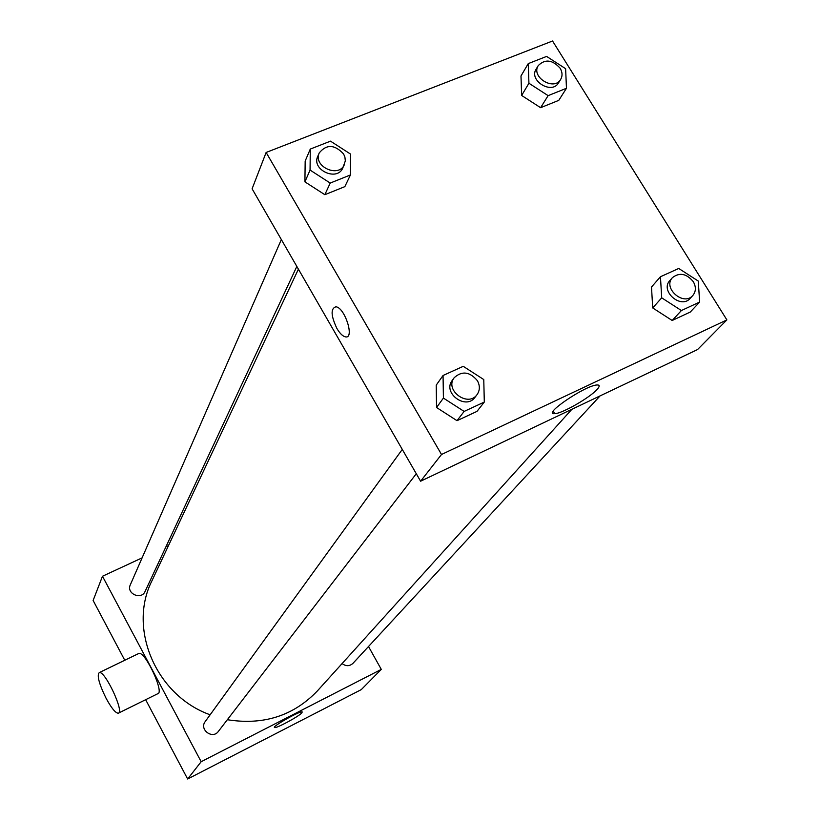 <?xml version="1.0" encoding="UTF-8"?>
<svg xmlns="http://www.w3.org/2000/svg" width="820" height="820" viewBox="0 0 820 820"><rect width="100%" height="100%" fill="white"/><g stroke="black" fill="none" stroke-linecap="round" stroke-linejoin="round"><path stroke-width="1.23" d="M368.508 646.519L381.29 669.386L361.292 689.61L187.647 779L145.652 699.696M124.773 660.254L93.121 600.476L102.48 576.245L142.096 557.877M165.917 546.827L168.459 545.649M298.408 269.165L151.895 580.909C127.715 628.602 156.015 695.565 210.125 714.784M227.345 719.714C263.404 725.464 293.396 715.891 317.319 690.983L571.899 409.282M381.29 669.386L201.166 761.718L102.48 576.245M402.282 449.411L205.215 721.579C198.973 729.492 212.534 739.681 218.345 731.44L416.293 473.734M281.352 239.563L130.308 584.824C126.024 593.608 141.347 600.414 145.099 591.415L296.84 266.438M600.055 395.906L352.907 663.4C349.545 666.363 345.937 666.424 342.094 663.575M201.166 761.718L187.647 779M301.944 712.785C299.095 716.301 276.186 728.662 274.618 727.535C271.194 727.012 300.099 710.632 302.18 711.914L301.944 712.785M138.313 653.714L138.898 653.427C145.171 651.059 164.82 693.289 157.676 693.761L118.695 713M106.077 698.261C99.005 683.777 96.739 675.219 99.292 672.574C105.052 670.452 124.886 713.031 118.234 713.226C115.435 713.01 111.376 708.019 106.077 698.261M726.879 319.902L697.553 349.556L420.598 481.207L252.099 188.805L266.131 152.458L552.547 41L726.879 319.902L441.508 454.485L266.131 152.458M484.302 402.056L476.984 411.384L457.017 420.68L436.547 407.499L436.219 385.133L436.547 407.499L443.415 398.089L443.056 375.488L463.238 366.325L483.769 379.558L484.302 402.056L464.13 411.425L443.415 398.089M566.456 88.283L558.768 100.368L540.605 107.697L521.633 95.448L520.987 75.973L521.633 95.448L528.931 83.25L528.254 63.611L546.602 56.416L565.626 68.695L566.456 88.283L548.119 95.643L528.931 83.25M350.427 174.957L344.841 186.642L324.843 194.699L304.917 181.855L305.173 161.058L304.917 181.855L310.062 170.068L310.288 149.076L330.501 141.153L350.478 154.037L350.427 174.957L330.214 183.065L310.062 170.068M699.655 302.057L690.276 312.051L672.174 320.487L652.71 307.93L651.5 287.041L652.71 307.93L661.709 297.834L660.448 276.75L678.724 268.458L698.25 281.055L699.655 302.057L681.399 310.534L661.709 297.834M441.508 454.485L420.598 481.207M597.196 389.326C590.082 397.577 561.925 413.71 554.75 413.649C541.477 415.197 585.306 385.318 596.98 384.98C599.83 384.836 599.902 386.292 597.196 389.326M336.948 328.553C330.849 315.649 330.521 308.392 335.964 306.772C344.974 307.705 354.834 339.039 345.486 336.877C342.739 336.282 339.9 333.514 336.948 328.553C330.86 315.649 330.532 308.392 335.974 306.772C344.984 307.705 354.834 339.039 345.497 336.877C342.75 336.282 339.9 333.504 336.948 328.553M672.451 277.621L669.827 280.583C659.813 290.874 680.866 309.427 690.112 298.429L692.797 295.518C696.057 291.5 696.211 286.867 693.259 281.619C686.494 273.531 679.554 272.199 672.451 277.621C662.416 287.933 683.542 306.536 692.797 295.518M660.448 276.75L651.5 287.041M690.276 312.051L672.174 320.487L652.71 307.93M681.399 310.534L672.174 320.487M454.198 377.702L452.189 380.49C442.339 392.872 465.873 410.359 474.944 397.382L477.035 394.656C479.987 390.392 480.1 385.728 477.383 380.675C469.768 371.634 462.039 370.65 454.198 377.702C444.317 390.125 467.943 407.673 477.035 394.656M443.056 375.488L436.219 385.133M476.984 411.384L457.017 420.68L436.547 407.499M464.13 411.425L457.017 420.68M538.258 65.579L536.126 69.146C528.562 80.514 551.788 94.853 558.461 82.943L560.665 79.427C562.643 75.952 562.458 72.221 560.121 68.204C552.403 59.686 545.115 58.804 538.258 65.579C530.673 76.977 553.982 91.358 560.665 79.427M528.254 63.611L520.987 75.973M558.768 100.368L540.605 107.697L521.633 95.448M548.119 95.643L540.605 107.697M319.277 152.868L317.77 156.323C311.139 169.75 337.112 181.835 342.801 167.998L345.333 160.904L344.892 156.989L343.58 153.965C334.683 144.422 326.585 144.053 319.277 152.868C312.635 166.337 338.691 178.463 344.4 164.584M310.288 149.076L305.173 161.058M344.841 186.642L324.843 194.699L304.917 181.855M330.214 183.065L324.843 194.699M138.898 653.427L99.292 672.574M553.264 411.158L554.75 413.649"/></g></svg>
